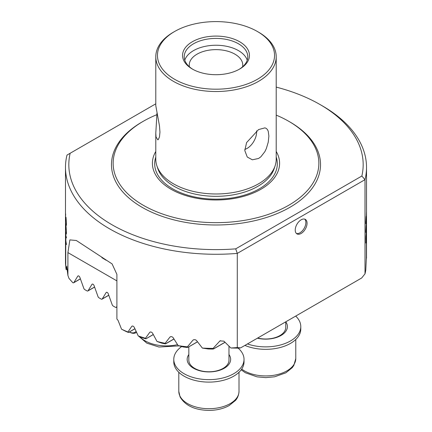 <?xml version="1.0" encoding="UTF-8"?>
<svg xmlns="http://www.w3.org/2000/svg" width="432" height="432" viewBox="0 0 432 432"><rect width="100%" height="100%" fill="white"/><g stroke="black" fill="none" stroke-linecap="round" stroke-linejoin="round"><path stroke-width="0.65" d="M244.906 345.411A35.122 20.277 0 0 0 290.504 343.391A35.122 20.277 0 0 0 300.791 329.054L300.791 326.597A35.122 20.277 0 0 0 295.704 316.084M247.46 343.937A35.122 20.277 0 0 0 290.504 340.934A35.122 20.277 0 0 0 300.791 326.597M257.391 338.202A21.74 12.555 0 0 0 281.043 335.47A21.74 12.555 0 0 0 287.41 326.597A21.74 12.555 0 0 0 285.773 321.818M129.433 332.057L129.433 332.057A13.046 7.533 60 0 0 135.956 332.705A13.046 7.533 60 0 0 136.544 332.294M129.368 332.003A12.209 7.047 -120 0 0 136.102 331.333M181.564 346.637A35.122 20.277 0 0 0 173.783 359.37L173.783 361.827A35.122 20.277 0 0 0 195.464 380.56A35.122 20.277 0 0 0 233.739 376.164A35.122 20.277 0 0 0 244.026 361.827L244.026 359.37A35.122 20.277 0 0 0 238.135 348.127M173.783 359.37A35.122 20.277 0 0 0 195.464 378.103A35.122 20.277 0 0 0 233.739 373.707A35.122 20.277 0 0 0 244.026 359.37M188.833 354.542A21.74 12.555 0 0 0 187.164 359.37A21.74 12.555 0 0 0 200.583 370.964A21.74 12.555 0 0 0 224.278 368.248A21.74 12.555 0 0 0 230.645 359.37A21.74 12.555 0 0 0 228.976 354.542M304.695 219.127A8.365 4.828 -60 0 1 305.251 225.952A8.365 4.828 -60 0 1 299.965 232.783A8.365 4.828 120 0 1 296.417 233.464M301.147 219.807A8.365 4.828 -60 0 1 305.327 219.397A8.365 4.828 -60 0 1 306.612 226.093A8.365 4.828 -60 0 1 301.147 233.464A8.365 4.828 120 0 1 296.968 233.879A8.365 4.828 120 0 1 295.682 227.178A8.365 4.828 120 0 1 301.147 219.807M101.855 257.65L106.061 260.215M242.59 66.803A26.757 15.449 180 0 0 242.757 65.081A26.757 15.449 180 0 0 226.238 50.809A26.757 15.449 180 0 0 197.078 54.157A26.757 15.449 -0 0 0 189.243 65.081A26.757 15.449 -0 0 0 189.41 66.803M276.21 115.128A102.854 59.384 180 0 1 288.733 121.284A102.854 59.384 180 0 1 288.733 205.265A102.854 59.384 -0 0 1 143.273 205.265A102.854 59.384 -0 0 1 143.267 121.284L142.085 121.97L143.267 121.284A102.854 59.384 180 0 1 156.956 114.653M142.085 121.97A104.528 60.35 0 0 0 142.09 207.311A104.528 60.35 0 0 0 289.915 207.311A104.528 60.35 0 0 0 289.915 121.97L288.733 121.284M184.777 60.178A31.779 18.344 180 0 1 193.531 50.614A31.779 18.344 -0 0 1 225.364 46.057A31.779 18.344 -0 0 1 247.223 60.178M244.798 149.386A13.381 7.727 120 0 0 247.174 148.36A13.381 7.727 -60 0 0 256.581 130.858M239.047 69.39A31.779 18.344 180 0 0 247.779 56.759A31.779 18.344 180 0 0 228.161 39.809A31.779 18.344 180 0 0 193.531 43.789A31.779 18.344 -0 0 0 184.221 56.759A31.779 18.344 -0 0 0 192.953 69.39M258.574 158.474L252.353 159.802L247.261 157.037L244.798 150.563L246.602 142.565L258.574 129.568L264.935 127.867L266.312 128.434L267.43 129.562L268.245 131.274L268.882 136.058L268.245 142.16L266.312 148.635L264.854 151.664L260.885 156.778L258.574 158.474M173.426 32.179A60.21 34.76 -0 0 0 173.426 32.184L174.609 31.498A58.536 33.793 -0 0 0 174.609 79.294A58.536 33.793 -0 0 0 257.391 79.294A58.536 33.793 180 0 0 257.391 31.498A58.536 33.793 180 0 0 174.609 31.498L173.426 32.179A60.21 34.76 -0 0 0 155.79 56.759L155.79 105.689L159.494 125.998L159.959 132.149L159.494 136.885L158.323 139.52L157.82 139.855L156.022 136.922L155.79 133.191L156.983 113.054M276.21 151.454A63.596 36.715 180 0 1 260.966 189.238A63.596 36.715 180 0 1 182.401 194.449A63.596 36.715 180 0 1 155.79 151.454M257.391 31.498L258.574 32.184A60.21 34.76 180 0 1 276.21 56.759A60.21 34.76 180 0 1 258.574 81.34A60.21 34.76 -0 0 1 192.958 88.879A60.21 34.76 -0 0 1 155.79 56.759M275.119 165.802L274.19 168.583A59.26 34.214 180 0 1 257.904 186.295A59.26 34.214 180 0 1 198.634 194.816A59.26 34.214 180 0 1 157.81 168.583L156.881 165.802A60.21 34.76 180 0 0 198.358 192.451A60.21 34.76 180 0 0 258.574 183.8A60.21 34.76 -0 0 0 275.119 165.802A60.21 34.76 -0 0 0 276.21 159.219L276.21 56.759M239.652 69.05A33.448 19.31 180 0 1 192.348 69.05A33.448 19.31 180 0 1 192.348 41.742A33.448 19.31 -0 0 1 239.652 41.742A33.448 19.31 -0 0 1 239.652 69.05L239.652 69.05M65.772 266.679L65.686 266.074A150.52 86.902 0 0 1 65.497 262.948L65.48 167.373A150.52 86.902 180 0 1 66.992 155.083L155.79 103.815M65.686 266.074L65.686 241.564A150.52 86.902 0 0 0 65.74 242.141L65.74 266.652A150.52 86.902 0 0 0 66.139 269.654L67.37 269.503M276.21 87.102A147.177 84.969 180 0 1 320.069 104.555L322.434 105.921A150.52 86.902 180 0 1 366.52 167.373A150.52 86.902 180 0 1 365.008 179.663L237.287 253.4L237.287 347.555A150.52 86.902 0 0 1 230.872 348.003L223.889 341.15L219.964 340.907L213.057 348.413A150.52 86.902 0 0 1 202.37 348.073L196.56 340.546C195.329 339.471 194.108 339.368 192.888 340.243L187.391 346.847A150.52 86.902 0 0 1 178.195 345.643L173.146 337.673C172.071 336.517 171.002 336.328 169.938 337.1L165.127 343.316A150.52 86.902 0 0 1 157.021 341.48L152.555 333.175C151.605 331.949 150.66 331.69 149.715 332.392L145.444 338.288A150.52 86.902 0 0 1 138.245 335.934L134.271 327.343C133.423 326.063 132.581 325.739 131.744 326.381L127.942 332.008A150.52 86.902 0 0 1 121.549 329.189L118.022 320.339L116.899 319.043L116.899 274.363L112.099 263.909L76.345 240.505L69.876 239.9L67.91 252.601L67.91 275.416L66.739 266.139L66.139 269.654M131.998 326.144L132.349 326.036M150.001 332.138L150.395 332.003M170.262 336.825L170.705 336.663M193.255 339.941L193.757 339.736M320.069 104.555A147.177 84.969 180 0 1 361.849 176.024L235.715 248.848L237.287 253.4A150.52 86.902 180 0 1 65.48 167.373M66.258 225.482L66.01 224.71L66.242 225.493M65.734 221.411L65.815 219.532C65.821 217.922 65.907 217.534 66.064 218.371L66.371 223.241C66.35 225.104 66.226 225.455 66.01 224.289L66.01 224.71C66.258 226.033 66.398 225.623 66.431 223.484L65.907 217.091M66.247 224.991L66.01 224.289M65.929 217.787L66.101 218.371L65.929 217.787M65.632 221.092L65.507 215.384M65.507 215.887C65.497 213.295 65.545 212.868 65.653 214.607M65.583 213.694L65.642 214.488M65.653 215.023L65.518 216.14M65.507 215.638L65.632 220.536M65.61 220.19L65.723 220.682M65.718 220.795L65.777 219.062M65.767 219.44L65.783 218.884M66.047 217.701C65.875 216.805 65.783 217.264 65.777 219.083L65.81 219.083C65.815 217.264 65.907 216.805 66.08 217.701M66.128 236.606L65.875 235.505L65.837 240.511A150.52 86.902 -0 0 0 66.409 244.166L66.409 244.582A150.52 86.902 180 0 1 65.518 236.876L65.551 230.834M66.442 237.843L65.821 235.526L65.637 231.617M66.204 237.028L66.134 236.444L66.236 237.028M65.896 235.499L66.161 236.606M66.258 234.171L66.042 233.393L66.28 234.171M65.734 230.094L65.815 228.215C65.821 226.606 65.907 226.222 66.064 227.054L66.371 231.925C66.35 233.793 66.226 234.139 66.01 232.972L66.01 233.393C66.258 234.716 66.398 234.306 66.431 232.168L65.907 225.774M66.247 233.674L66.01 232.972M65.929 226.471L66.101 227.054L65.929 226.471M65.632 229.775L65.507 224.073M65.507 224.57C65.497 221.978 65.545 221.551 65.653 223.29M65.583 222.377L65.642 223.171M65.653 223.711L65.518 224.824M65.518 224.338L65.632 229.219M65.61 228.874L65.723 229.365M65.777 227.745L65.702 229.451M65.767 228.123L65.783 227.567M66.047 226.384C65.875 225.488 65.783 225.947 65.777 227.767L65.81 227.767C65.815 225.947 65.907 225.488 66.08 226.384M361.849 176.024L365.008 179.663L365.008 273.818A150.52 86.902 0 0 0 365.785 270.113L366.395 257.24L366.395 240.592A150.52 86.902 0 0 0 366.433 240.014L366.482 256.403L366.401 240.527M366.277 260.037L366.449 256.419M366.52 213.781L366.433 220.39M366.444 220.196L366.482 212.182M366.471 212.906L366.336 218.295M366.347 217.723L366.331 218.543M366.503 211.912L366.125 222.869C365.974 223.857 365.893 223.517 365.882 221.864L366.158 216.454L365.834 222.199C365.845 224.138 365.942 224.548 366.125 223.43L366.309 218.257M366.125 222.869L365.958 223.463M366.449 212.803L366.52 214.277M366.325 235.219L366.358 238.567A150.52 86.902 0 0 0 366.52 234.905L366.52 235.327A150.52 86.902 180 0 1 365.866 243.043L366.152 233.739C366.26 232.778 366.325 232.816 366.347 233.858C366.325 232.816 366.26 232.778 366.152 233.739M366.471 230.234L366.314 233.858M366.498 230.051L366.476 230.699M366.482 230.531L366.379 232.956M366.358 235.219L366.358 232.67M366.52 222.464L366.433 229.073M366.444 228.879L366.503 221.227M366.471 221.589L366.336 226.978M366.347 226.406L366.331 227.227M366.503 220.595L366.125 231.552C365.974 232.54 365.893 232.205 365.882 230.548L366.158 225.137L365.834 230.882C365.845 232.821 365.942 233.231 366.125 232.114L366.309 226.94M366.125 231.552L365.958 232.146M366.449 221.486L366.52 222.961M366.358 257.234L366.401 256.662M365.008 273.818L361.703 277.981L240.597 347.9L237.287 347.555M178.195 345.643L183.265 346.972A147.76 85.309 0 0 0 186.845 347.414L187.834 347.317L187.391 346.847M138.245 335.934L142.441 337.77A147.76 85.309 0 0 0 145.228 338.666L145.924 338.742L145.444 338.288M173.983 339.017L165.58 343.872L165.127 343.316M173.939 338.953L165.569 343.786L164.738 343.791A147.76 85.309 0 0 1 161.595 343.094L157.021 341.48M153.263 334.503L145.951 338.818L153.301 334.573M134.93 328.79L128.531 332.489L127.942 332.008M134.897 328.72L128.482 332.424L127.915 332.273A147.76 85.309 0 0 1 125.447 331.193L121.549 329.189M116.899 306.391L116.429 307.157L116.899 306.887M108.788 295.272L102.028 299.176A1.674 0.967 60 0 0 102.238 298.96L106.153 292.545A1.674 0.967 60 0 1 106.364 292.334A1.674 0.967 60 0 1 108.248 293.755L112.163 304.69A1.674 0.967 60 0 0 113.211 306.029L115.382 307.287A1.674 0.967 -120 0 0 116.219 307.368A1.674 0.967 -120 0 0 116.429 307.157M202.37 348.073L208.186 348.97A147.76 85.309 -0 0 0 212.366 349.061L213.532 348.959L213.057 348.413M230.872 348.003L238.01 348.138A147.76 85.309 0 0 0 240.597 347.9M197.473 341.755L187.823 347.414L197.521 341.815M156.881 165.802A60.21 34.76 180 0 1 155.79 159.219L155.79 133.191M235.715 248.848A147.177 84.969 180 0 1 70.151 153.257M67.91 275.416L68.969 278.381L72.808 282.706A1.674 0.967 60 0 0 73.645 282.787A1.674 0.967 60 0 0 73.856 282.577L77.771 276.156A1.674 0.967 60 0 1 77.981 275.945A1.674 0.967 60 0 1 79.866 277.371L83.781 288.306A1.674 0.967 60 0 0 84.829 289.645L86.999 290.898A1.674 0.967 60 0 0 87.836 290.979A1.674 0.967 60 0 0 88.047 290.768L91.962 284.353A1.674 0.967 60 0 1 92.173 284.137A1.674 0.967 60 0 1 94.057 285.563L97.972 296.498A1.674 0.967 60 0 0 99.02 297.837L101.191 299.09A1.674 0.967 60 0 0 102.028 299.176M365.866 242.833A150.487 86.881 0 0 0 366.358 238.567L366.331 238.567M366.331 238.864A150.52 86.902 180 0 1 365.915 242.325L366.152 234.279C366.287 233.269 366.347 233.68 366.331 235.516L366.331 238.864M365.915 242.325L365.915 239.231M366.12 234.279L365.985 236.142M365.953 236.142L365.877 239.231M366.271 230.056L366.093 232.114M366.125 225.563L365.882 230.548M365.85 230.548C365.855 232.195 365.936 232.529 366.093 231.552M366.466 221.222L366.482 220.871M366.271 221.373L366.093 223.43M366.125 216.88L365.882 221.864M365.85 221.864C365.855 223.511 365.936 223.846 366.093 222.869M65.653 238.718A150.52 86.902 0 0 0 66.409 244.409M65.826 235.526L65.804 240.214A150.52 86.902 180 0 1 65.529 236.752L65.594 231.547M65.556 231.568L65.804 240.214M65.826 235.429L65.637 232.195M65.669 232.195L65.588 231.568M66.042 232.972C66.258 234.144 66.377 233.793 66.404 231.925L66.371 231.925M66.404 231.925L66.101 227.054M65.621 229.597L65.615 229.003M65.567 222.437L65.551 222.912M65.81 227.745L65.686 229.484M65.815 227.567L65.799 228.123M66.042 224.289C66.258 225.461 66.377 225.11 66.404 223.241L66.371 223.241M66.404 223.241L66.101 218.371M65.621 220.914L65.615 220.315M65.567 213.754L65.551 214.229M65.81 219.062L65.729 220.79M65.815 218.884L65.799 219.44M65.718 241.915L65.718 266.101M241.709 369.074A30.105 17.383 -0 0 0 275.287 375.019A30.105 17.383 -0 0 0 295.774 358.549L293.863 365.375L292.28 367.632L285.887 372.811L274.579 376.801L265.783 377.627L257.051 376.855L245.376 372.767L241.186 369.814M257.672 338.04A20.072 11.588 -0 0 0 285.741 327.413L285.741 321.835M139.703 336.62A30.105 17.383 0 0 0 158.539 345.298A30.105 17.383 0 0 0 177.547 344.639M179.825 395.82A30.105 17.383 -0 0 0 212.836 408.553A30.105 17.383 -0 0 0 239.009 391.322C238.696 396.927 236.093 399.703 235.516 400.405L229.122 405.583C223.366 408.737 216.664 410.341 209.018 410.4C194.891 410.152 185.242 405.653 180.063 396.911L178.799 391.322A30.105 17.383 -0 0 0 179.825 395.82M188.833 346.831L188.833 360.191A20.072 11.588 -0 0 0 189.518 363.188A20.072 11.588 -0 0 0 211.523 371.677A20.072 11.588 -0 0 0 228.976 360.191L228.976 346.199M276.21 157.091A61.312 35.397 180 0 1 259.351 188.806A61.312 35.397 180 0 1 187.272 195.048A61.312 35.397 180 0 1 155.79 157.091M219.526 341.248L220.558 340.648M213.543 348.862L224.98 342.257M67.91 252.601L116.899 280.886M106.153 292.545L106.655 292.253M102.238 298.96L108.767 295.196M91.962 284.353L92.464 284.062M88.047 290.768L94.576 287.005M77.771 276.156L78.273 275.87M73.856 282.577L80.384 278.807M295.774 339.498L295.774 358.549M138.618 336.112L146.864 343.181L158.965 347.026L178.967 345.881M239.009 372.271L239.009 391.322M178.799 372.271L178.799 391.322M136.571 332.348L135.956 332.705M366.52 167.373L366.52 258.233M116.899 306.974L116.219 307.368M225.034 342.317L213.527 348.959M94.597 287.075L87.836 290.979M80.406 278.883L73.645 282.787"/></g></svg>
